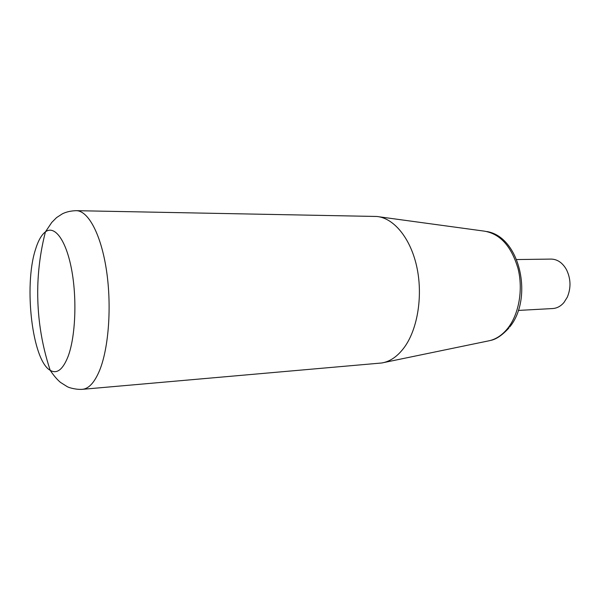 <?xml version="1.0" encoding="UTF-8"?>
<svg xmlns="http://www.w3.org/2000/svg" width="600" height="600" viewBox="0 0 600 600"><rect width="100%" height="100%" fill="white"/><g stroke="black" fill="none" stroke-linecap="round" stroke-linejoin="round"><path stroke-width="0.9" d="M82.425 389.325L381.788 362.978C390.278 361.538 397.882 356.197 404.603 346.965C417.832 328.507 423.067 295.103 416.707 266.498C410.377 237.855 393.645 217.95 376.77 216.472L76.305 210.675C70.988 210.817 66.352 211.86 62.4 213.803L56.573 217.59L51.78 222.413L45.443 231.84C41.43 234.885 38.078 240.877 35.385 249.825C23.678 286.14 32.258 360.375 50.19 370.32C56.94 374.272 62.925 369.6 68.145 356.295C75.547 336.48 77.13 298.267 71.52 269.115C65.955 239.843 54.608 224.962 45.443 231.84C40.898 249.517 38.348 267.517 37.793 285.84C37.02 314.782 41.152 342.945 50.19 370.32C53.535 375.353 56.94 379.365 60.405 382.35L67.38 386.745C69.248 387.81 76.545 389.79 82.425 389.325C88.845 388.71 94.545 382.455 99.54 370.553C108.78 348.075 111.863 305.7 106.417 269.993C100.995 234.218 88.23 210.683 76.305 210.675M518.355 310.425L552.75 308.543C557.01 308.25 560.768 306.225 564 302.452L567.338 297.097C571.155 287.76 570.84 278.558 566.393 269.498C562.447 262.68 557.332 259.207 551.055 259.087L516.615 259.553M383.895 362.543L487.95 341.01C495.285 339.72 501.817 335.565 507.562 328.553C518.857 314.55 523.327 289.89 518.085 268.733C511.478 246.308 500.175 233.767 484.185 231.12L378.9 216.765M509.662 327.03C533.37 298.567 520.342 236.978 486.893 231.54M508.875 328.02C502.237 335.228 496.155 339.36 490.627 340.41"/></g></svg>

